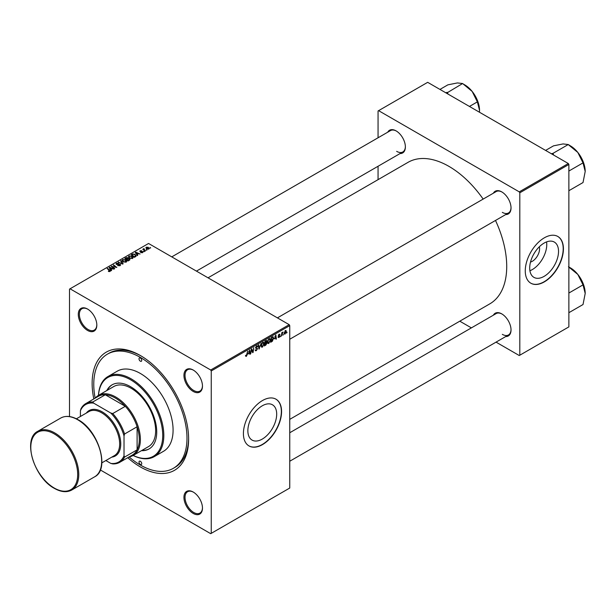 <?xml version="1.0" encoding="UTF-8"?>
<svg xmlns="http://www.w3.org/2000/svg" width="616" height="616" viewBox="0 0 616 616"><rect width="100%" height="100%" fill="white"/><g stroke="black" fill="none" stroke-linecap="round" stroke-linejoin="round"><path stroke-width="0.92" d="M262.277 439.085A20.382 11.766 120 0 0 275.591 421.121A20.382 11.766 120 0 0 272.465 404.789A20.382 11.766 120 0 0 262.277 405.798A20.382 11.766 120 0 0 248.956 423.762A20.382 11.766 120 0 0 252.083 440.093A20.382 11.766 120 0 0 262.277 439.085M262.493 444.598A26.981 15.577 120 0 0 280.118 420.82A26.981 15.577 120 0 0 275.983 399.199A26.981 15.577 120 0 0 262.493 400.531A26.981 15.577 120 0 0 244.86 424.316A26.981 15.577 120 0 0 249.003 445.938A26.981 15.577 120 0 0 262.493 444.598M248.895 445.868A26.981 15.577 120 0 0 262.277 444.475A26.981 15.577 120 0 0 279.872 420.797A26.981 15.577 120 0 0 275.876 399.137M193.201 513.436A13.105 7.569 60 0 1 183.938 497.382A13.105 7.569 60 0 1 193.201 492.03L193.201 492.03A13.105 7.569 60 0 1 202.471 508.085A13.105 7.569 60 0 1 193.201 513.436M193.478 492.199A12.335 7.123 -120 0 0 187.58 491.737A12.335 7.123 -120 0 0 185.686 501.617A12.335 7.123 -120 0 0 193.747 512.489A12.335 7.123 -120 0 0 199.915 513.097A12.335 7.123 -120 0 0 202.464 507.761M87.549 330.438A13.105 7.569 60 0 1 78.286 314.391A13.105 7.569 60 0 1 87.549 309.04L87.549 309.04A13.105 7.569 60 0 1 96.82 325.086A13.105 7.569 60 0 1 87.549 330.438M87.826 309.201A12.335 7.123 -120 0 0 81.928 308.739A12.335 7.123 -120 0 0 80.034 318.626A12.335 7.123 -120 0 0 88.096 329.498A12.335 7.123 -120 0 0 94.263 330.107A12.335 7.123 -120 0 0 96.812 324.771M193.201 391.437A13.105 7.569 60 0 1 183.938 375.383A13.105 7.569 60 0 1 193.201 370.031L193.201 370.031A13.105 7.569 60 0 1 202.471 386.086A13.105 7.569 60 0 1 193.201 391.437M193.478 370.201A12.335 7.123 -120 0 0 187.58 369.739A12.335 7.123 -120 0 0 185.686 379.625A12.335 7.123 -120 0 0 193.747 390.49A12.335 7.123 -120 0 0 199.915 391.106A12.335 7.123 -120 0 0 202.464 385.762M493.377 193.185A13.105 7.569 60 0 1 501.763 191.892L501.763 191.892A13.105 7.569 60 0 1 511.026 207.939A13.105 7.569 60 0 1 505.713 214.553M502.04 192.053A12.335 7.123 -120 0 0 496.142 191.591L277.416 317.871M387.726 132.194A13.105 7.569 60 0 1 396.111 130.892L396.111 130.892A13.105 7.569 60 0 1 405.374 146.947A13.105 7.569 60 0 1 400.061 153.553M396.388 131.054A12.335 7.123 -120 0 0 390.49 130.6L171.764 256.88M493.377 315.184A13.105 7.569 60 0 1 501.763 313.883L501.763 313.883A13.105 7.569 60 0 1 511.026 329.937A13.105 7.569 60 0 1 505.713 336.552M502.04 314.052A12.335 7.123 -120 0 0 496.142 313.59L289.751 432.748M93.817 398.945A68.23 39.393 60 0 1 140.379 355.524A68.23 39.393 60 0 1 188.619 439.093A68.23 39.393 60 0 1 140.379 466.943A68.23 39.393 60 0 1 127.735 457.703M141.203 356.01A65.92 38.061 -120 0 0 109.055 353.207L107.415 354.146A65.92 38.061 -120 0 0 95.157 398.175M289.751 419.357L489.797 303.865A81.72 47.186 -120 0 0 495.495 220.451M483.16 199.084A81.72 47.186 -120 0 0 448.933 166.366A81.72 47.186 -120 0 0 408.077 162.316L208.031 277.816M539.346 246.77A10.241 5.914 -60 0 1 532.347 261.276A10.241 5.914 -60 0 1 530.515 262.062M544.12 276.361A20.382 11.766 120 0 0 557.434 258.397A20.382 11.766 120 0 0 554.315 242.065A20.382 11.766 120 0 0 544.12 243.074A20.382 11.766 120 0 0 530.8 261.038A20.382 11.766 120 0 0 533.926 277.369A20.382 11.766 120 0 0 544.12 276.361M529.914 270.732A20.382 11.766 120 0 0 532.347 269.562A20.382 11.766 120 0 0 546.554 241.911M544.336 281.874A26.981 15.577 120 0 0 561.969 258.096A26.981 15.577 120 0 0 557.827 236.475A26.981 15.577 120 0 0 544.336 237.815A26.981 15.577 120 0 0 526.711 261.592A26.981 15.577 120 0 0 530.846 283.214A26.981 15.577 120 0 0 544.336 281.874M530.738 283.152A26.981 15.577 120 0 0 544.12 281.751A26.981 15.577 120 0 0 561.715 258.073A26.981 15.577 120 0 0 557.719 236.413M289.204 324.678L289.751 325.625L211.25 370.947L210.703 370L289.204 324.678L148.556 243.474L69.508 289.112L69.508 416.562M211.25 370.947L211.25 533.356L210.703 533.672L100.323 469.946M270.47 339.916L268.807 343.435L267.991 343.536L267.498 342.288L268.022 340.04L269.154 338.715L270.008 338.631L270.47 339.916L270.031 339.67M274.49 338.9L275.845 334.911L276.368 339.016L275.976 339.247L275.845 338.115L274.205 338.738M245.491 356.002L246.277 356.448L245.53 355.501L245.923 355.216L246.3 355.917L247.678 351.174L247.209 354.677L246.277 356.448L245.491 355.925M245.599 355.455L246.3 355.917M256.064 347.77L257.534 348.648L256.341 350.635L255.471 350.789L255.155 349.826L256.364 350.104L257.142 348.925L255.555 347.74L256.618 345.953L257.411 345.83L257.734 346.685L256.61 346.477L255.948 347.486L257.534 348.648L256.78 347.855M255.155 349.85L256.364 350.104M257.034 348.594L255.571 347.963M255.709 348.279L255.555 347.74L256.957 348.548M257.342 346.854L256.218 346.254M255.609 347.285L256.102 347.794M261.099 343.42L258.928 349.087L258.343 345.014L258.743 344.783L259.244 348.271L261.099 343.42M264.125 343.582L262.462 347.101L261.646 347.193L261.153 345.953L261.677 343.697L262.809 342.38L263.663 342.296L264.125 343.582L263.694 343.328M287.064 332.209L286.579 333.117L287.064 332.209M289.751 325.625L289.751 488.034L211.25 533.356M265.95 342.504L266.951 343.081L265.858 345.083L264.326 345.969L264.972 341.187L266.474 340.394L267.005 341.087L266.474 342.465L266.951 343.081L266.197 342.304M266.474 340.394L267.005 341.087L266.074 340.556M248.371 353.977L249.726 349.988L250.25 354.092L249.857 354.323L249.726 353.199L248.086 353.815M251.459 350.712L250.65 353.869L251.297 349.08L251.721 348.841L252.806 351.952L253.746 347.67L253.099 352.452L252.675 352.691L251.582 349.595L251.459 350.712L251.105 350.504M278.902 337.606L277.955 337.014L278.917 337.198L279.441 336.405L278.301 335.551L279.133 334.157L280.034 334.611L279.117 334.565L278.74 335.489L279.841 336.144L278.902 337.606L277.955 337.075L278.902 337.606M278.347 336.729L278.917 337.198M279.133 334.157L280.034 334.611L279.194 334.126M279.641 334.896L278.817 334.396M279.841 336.144L279.063 335.581M272.749 336.752L273.596 338.015L272.411 341.195L270.67 342.304L271.317 337.53L273.188 336.806M284.161 333.495L285.093 334.034L284.153 333.302L285.408 330.538L286.332 331.339L285.093 334.034L284.453 334.111M285.408 330.538L286.024 330.469M283.399 334.326L282.913 335.235L283.399 334.326M281.982 334.496L281.373 336.12L281.843 332.648L282.244 332.417L282.143 333.14L283.06 332.009L281.982 334.496L281.627 334.288M280.727 335.874L280.234 336.783L280.727 335.874M144.344 251.574L143.482 251.444L144.344 251.574M147.016 250.027L146.161 249.896L147.016 250.027M128.444 256.957L128.998 255.971L132.017 256.187L133.133 257.596L132.571 258.427L129.606 258.235L128.428 256.787M137.73 255.394L137.299 255.64L135.258 252.414L135.743 252.129L140.078 254.031L138.515 253.738L137.16 254.516L137.73 255.394M129.568 260.106L128.036 260.984L124.863 258.412L126.434 257.58L127.828 257.773L128.228 258.612L129.476 258.789L129.568 260.106L129.999 259.513M129.183 260.329L129.067 259.005L127.835 259.097L127.828 257.773L128.228 258.92M123.146 263.81L122.638 264.102L118.241 262.239L122.415 263.61L120.567 260.891L120.998 260.645L123.146 263.81M108.408 271.402L108.447 270.925L109.609 271.163L109.417 270.447L107.169 268.63L107.577 268.391L109.902 270.285L110.033 271.44L108.408 271.402M109.609 271.61L109.417 270.447M110.387 270.971L110.033 271.44M114.761 268.653L114.36 268.884L111.196 266.305L115.939 267.305L113.236 265.126L113.637 264.895L116.809 267.467L112.058 266.482L114.761 268.653M210.703 370L70.055 288.796M111.611 270.47L111.18 270.717L109.14 267.49L109.625 267.213L113.96 269.115L112.397 268.815L111.042 269.6L111.611 270.47M116.409 264.403L116.463 263.201L118.765 263.248L116.901 263.471L116.786 264.164L120.174 264.287L120.644 264.926L120.097 265.627L117.625 265.565L119.681 265.357L119.812 264.541L116.409 264.403L115.962 263.825M119.681 265.819L119.812 264.541M116.901 263.471L116.786 264.564M122.099 260.614L122.653 259.629L125.672 259.852L126.788 261.261L126.226 262.093L123.262 261.892L122.084 260.452M140.771 252.606L142.334 252.391L142.427 251.844L139.978 251.744L140.017 250.804L141.765 250.774L140.348 251.02L140.579 251.59L142.796 251.597L142.658 252.599L140.771 252.606M142.334 252.752L142.427 251.844M139.978 251.744L140.017 250.804L140.017 251.767M140.348 251.02L140.309 251.875M142.796 252.514L142.796 251.597L142.658 252.599M135.512 256.672L134.38 257.326L131.208 254.747L132.694 253.946L135.05 254.339L136.028 256.264L135.512 256.672M136.213 255.802L136.028 256.264M148.856 249.026L146.8 248.933L146.292 247.185L148.379 247.324L148.856 249.026L149.272 248.41M145.853 247.786L146.292 247.185L146.292 248.571M144.036 249.003L145.492 250.912L145.083 251.143L142.781 249.272L143.659 249.426L144.044 248.602L143.89 250.173M143.659 249.98L143.674 248.695L143.674 249.996M150.681 247.909L149.827 247.778L150.681 247.909M568.322 163.533L568.868 164.472L519.804 192.8L519.257 191.861L568.322 163.533L427.673 82.328L378.062 110.972L378.062 137.768M378.062 166.258L378.062 179.641M519.804 192.8L519.804 355.216L519.257 355.524L496.049 342.126M471.379 327.881L459.79 321.19M519.804 355.216L568.868 326.888L568.868 164.472M519.257 191.861L378.609 110.657M502.31 212.351A12.335 7.123 -120 0 0 508.477 212.959A12.335 7.123 -120 0 0 511.026 207.623M396.658 151.351A12.335 7.123 -120 0 0 402.825 151.959A12.335 7.123 -120 0 0 405.374 146.623M502.31 334.342A12.335 7.123 -120 0 0 508.477 334.958A12.335 7.123 -120 0 0 511.026 329.614M129.075 456.926A65.92 38.061 -120 0 0 140.379 465.057A65.92 38.061 -120 0 0 173.335 468.322L174.967 467.375A65.92 38.061 -120 0 0 188.619 438.138M111.611 266.643L111.611 266.066M113.637 265.457L113.637 264.895M112.058 267.013L112.058 266.482M109.625 268.253L109.625 267.213M111.042 270.493L111.042 269.6M110.21 268.26L110.811 269.215L111.896 268.591L109.748 267.621L110.21 269.177M110.811 270.131L110.811 269.215M109.748 268.445L109.748 267.621M111.896 269.107L111.896 268.591M108.447 271.425L108.447 270.925M108.739 271.556L108.739 271.14M107.577 268.953L107.577 268.391M109.902 271.51L109.902 270.285M117.979 265.742L117.979 265.311M118.095 265.789L118.095 265.38M116.463 264.433L116.463 263.201M120.174 265.581L120.174 264.287M118.642 262.408L118.642 262.008M122.415 264.01L122.415 263.61M120.998 261.53L120.998 260.645M122.653 261.469L122.653 259.629M125.672 260.36L125.672 259.852M122.7 261.515L122.7 260.606L123.677 261.677L125.81 261.815L126.188 261.23L126.188 262.108M123.677 262.1L123.677 261.677M123.084 259.898L122.7 260.606L123.084 259.898L125.233 260.052L125.81 262.27M126.434 258.027L126.434 257.58M129.476 260.16L129.476 258.789M125.641 258.481L126.626 259.282L127.758 258.45L126.319 258.089L125.641 259.036M126.626 259.844L126.626 259.282M127.758 258.427L127.758 259.144L127.443 258.012M126.996 260.145L126.996 259.582L128.066 260.452L129.183 259.79L129.067 259.005M128.066 260.968L128.066 260.452M127.835 259.097L126.996 259.582M141.072 252.745L141.072 252.321M135.743 253.176L135.743 252.129M137.16 255.417L137.16 254.516M136.329 253.176L136.929 254.139L138.015 253.515L135.867 252.545L136.329 254.1M136.929 255.055L136.929 254.139M135.867 253.369L135.867 252.545M138.015 254.023L138.015 253.515M132.694 254.408L132.694 253.946M135.05 254.832L135.05 254.339M131.978 254.816L134.411 256.795L135.612 255.717L134.627 254.554L133.125 254.231L131.978 254.816L131.978 255.378M134.411 257.311L134.411 256.795M134.919 257.011L134.919 256.495M128.998 257.811L128.998 255.971M132.017 256.695L132.017 256.187M129.037 256.826L129.037 257.842L129.044 256.941L130.022 258.012L132.147 258.158L132.532 257.565L132.532 258.45M130.022 258.435L130.022 258.012M129.429 256.233L129.044 256.941L129.429 256.233L131.578 256.395L132.147 258.605M148.379 247.84L148.379 247.324M148.51 249.172L147.979 247.547L146.623 247.393L146.369 248.641M146.623 247.393L147.155 248.679L148.733 248.471L148.733 249.087M147.155 249.103L147.155 248.679M146.562 250.212L146.562 249.657M143.181 249.595L143.181 249.041M144.044 248.995L144.044 248.602M143.89 251.759L143.89 251.205M150.235 248.094L150.235 247.547M265.411 344.829L265.858 345.083M265.296 341.518L265.096 343.004L266.605 341.333L264.957 341.318M265.527 340.864L266.605 341.333M265.019 343.566L264.803 345.176L266.559 343.297L264.68 343.366M265.411 342.819L266.559 343.297M261.184 346.361L262.462 347.101M261.985 343.859L261.554 345.745L262.493 346.569L263.733 343.759L262.793 342.904L261.685 343.682M261.169 345.522L261.554 345.745M262.408 342.681L263.394 342.85L262.701 342.45M261.161 346.2L262.493 346.569M258.835 348.448L259.436 348.795M258.774 348.002L259.244 348.271M255.163 349.957L256.341 350.635M256.633 345.946L257.734 346.585M256.549 346L257.734 346.685M255.571 347.486L256.033 347.755M249.796 353.83L250.25 354.092M249.28 352.937L249.726 353.199M249.118 351.728L248.587 353.338L249.673 352.714L249.434 350.643L248.825 351.559M252.275 351.644L252.806 351.952M252.445 352.075L253.099 352.452M275.914 338.754L276.368 339.016M275.398 337.861L275.845 338.115M275.236 336.644L274.705 338.261L275.791 337.637L275.552 335.566L274.944 336.475M271.356 341.395L271.802 341.657M273.158 337.768L273.596 338.015M271.641 337.853L271.148 341.518L273.196 338.215L272.719 337.306L271.294 337.653M272.21 337.014L272.919 337.345L272.28 336.975M267.529 342.696L268.807 343.435M268.33 340.194L267.891 342.08L268.838 342.904L270.077 340.101L269.138 339.239L268.029 340.017M268.753 339.016L269.739 339.193L269.038 338.785M267.506 342.535L268.838 342.904M285.855 331.062L286.332 331.339M285.932 331.57L285.385 330.946L284.546 333.025L285.1 333.633L285.932 331.57L285.085 330.769M284.176 332.809L285.1 333.633M282.498 332.363L282.898 332.601M140.379 358.042A1.925 1.117 -120 0 0 139.416 357.95A1.925 1.117 -120 0 0 139.116 359.49A1.925 1.117 -120 0 0 140.379 361.192A1.925 1.117 -120 0 0 141.341 361.284A1.925 1.117 -120 0 0 141.634 359.744A1.925 1.117 -120 0 0 140.379 358.042M140.379 461.284A1.925 1.117 -120 0 0 139.416 461.184A1.925 1.117 -120 0 0 139.116 462.732A1.925 1.117 -120 0 0 140.379 464.425A1.925 1.117 -120 0 0 141.341 464.526A1.925 1.117 -120 0 0 141.634 462.978A1.925 1.117 -120 0 0 140.379 461.284M141.472 450.666A37.006 21.367 -120 0 0 149.064 448.948A37.006 21.367 -120 0 0 154.739 419.296A37.006 21.367 -120 0 0 130.561 386.686A37.006 21.367 -120 0 0 112.058 384.854A37.006 21.367 -120 0 0 106.776 390.575M112.335 384.7A37.006 21.367 -120 0 0 107.323 390.259M95.249 398.121A34.696 20.028 60 0 1 98.498 395.357A34.696 20.028 60 0 1 125.233 404.65A34.696 20.028 60 0 1 140.379 439.562A34.696 20.028 60 0 1 133.195 455.447A45.484 26.265 -120 0 0 162.701 433.933A45.484 26.265 -120 0 0 130.561 379.764A45.484 26.265 -120 0 0 98.506 395.349M98.46 395.372A46.262 26.704 60 0 1 107.977 376.522A46.262 26.704 60 0 1 131.108 378.817A46.262 26.704 60 0 1 161.33 419.581A46.262 26.704 60 0 1 154.239 456.648A46.262 26.704 60 0 1 133.156 455.463M154.239 456.648L163.502 451.297A46.262 26.704 -120 0 0 170.594 414.229A46.262 26.704 -120 0 0 140.379 373.465A46.262 26.704 -120 0 0 117.248 371.179L107.977 376.522M173.335 468.322A65.92 38.061 -120 0 0 183.437 415.5A65.92 38.061 -120 0 0 140.379 357.411A65.92 38.061 -120 0 0 107.415 354.146M98.498 395.357L113.76 386.54A34.696 20.028 60 0 1 131.108 388.257A34.696 20.028 60 0 1 153.777 418.834A34.696 20.028 60 0 1 148.456 446.631L133.195 455.447A34.696 20.028 60 0 1 129.167 456.88M142.019 450.35A37.006 21.367 -120 0 0 149.334 448.787M585.2 171.448A20.859 12.043 60 0 0 577.823 152.445A20.859 12.043 -120 0 0 570.455 145.9L568.445 144.745L577.823 152.445L583.021 162.878L585.2 171.448L583.021 182.544L568.868 190.714M568.868 171.048L583.021 162.878M553.622 155.047L553.006 153.338L568.268 144.529L570.455 145.9M553.006 153.338L551.358 153.738M545.607 150.412L553.522 145.846L563.078 143.928L568.268 144.529M568.445 266.743L577.823 274.436A20.859 12.043 -120 0 0 570.455 267.898L568.868 266.99L570.455 267.898M568.868 293.039L583.021 284.869L585.2 293.447L583.021 304.535L568.868 312.705M585.2 293.447A20.859 12.043 60 0 0 577.823 274.436L583.021 284.869M447.971 94.048L447.532 92.562A23.939 13.822 -120 0 0 447.355 92.462A23.939 13.822 -120 0 0 447.178 92.362L445.707 92.739M469.454 106.445L477.369 101.879L479.548 110.449L479.471 112.235M447.532 92.562L462.616 83.53L472.172 91.445L477.369 101.879M439.955 89.42L447.87 84.846L457.426 82.929L462.616 83.53M479.548 110.449A20.859 12.043 -120 0 0 472.172 91.445A20.859 12.043 -120 0 0 464.803 84.908L462.793 83.745M105.852 460.545L110.818 463.417A33.148 19.142 -120 0 0 124.024 455.794L124.571 457.08A33.926 19.589 60 0 1 119.72 462.331L132.263 455.093A33.926 19.589 -120 0 0 137.106 449.842A33.926 19.589 -120 0 0 139.285 439.562A33.926 19.589 -120 0 0 137.106 426.765A33.926 19.589 -120 0 0 125.294 406.306L105.305 394.764A33.926 19.589 -120 0 0 98.337 396.334L85.801 403.572A33.926 19.589 60 0 1 92.77 402.002L93.617 403.118A33.148 19.142 -120 0 0 80.411 410.741L80.411 416.478M124.571 457.08L137.106 449.842L137.106 426.765L124.571 434.003L124.024 435.928A33.148 19.142 -120 0 0 110.818 413.051L112.751 413.544L125.294 406.306A33.926 19.589 -120 0 0 105.305 394.764L92.77 402.002M80.411 410.741L80.958 408.824A33.926 19.589 60 0 1 85.801 403.572M119.72 462.331A33.926 19.589 60 0 1 112.751 463.902L110.818 463.417M124.024 455.794L124.024 435.928M110.818 413.051L93.617 403.118M112.751 413.544A33.926 19.589 60 0 1 124.571 434.003M76.399 418.795L88.95 411.55A25.441 14.692 60 0 1 101.671 412.812A25.441 14.692 60 0 1 118.287 435.227A25.441 14.692 60 0 1 114.391 455.617L101.84 462.862M86.34 413.059A26.211 15.13 60 0 1 102.218 411.865A26.211 15.13 60 0 1 120.074 437.845A26.211 15.13 60 0 1 111.781 457.126M112.836 267.644L112.836 267.075M118.357 264.526L118.357 264.11M121.283 263.525L121.283 263.109M125.841 258.366L125.841 257.85M127.273 259.428L127.273 258.913M128.813 260.537L128.813 260.029M132.163 254.716L132.163 254.2M144.583 250.735L144.583 250.158M258.62 346.908L259.113 347.193M251.651 349.865L252.237 350.204M251.967 350.835L252.606 351.205M278.317 335.705L278.979 336.09M271.772 337.26L272.218 337.522M54.786 432.956A33.926 19.589 60 0 1 76.946 462.847A33.926 19.589 60 0 1 71.749 490.028C66.805 492.677 61.023 492.13 54.401 488.388C33.972 477.762 22.168 438.754 37.822 431.269A33.926 19.589 60 0 1 54.786 432.956M54.239 488.034A33.148 19.142 -120 0 0 77.685 474.497A33.148 19.142 -120 0 0 54.239 433.895A33.148 19.142 -120 0 0 30.8 447.432A33.148 19.142 -120 0 0 54.239 488.034M60.722 418.056C65.666 415.407 71.448 415.954 78.07 419.696C98.498 430.315 110.31 469.323 94.648 476.807A33.926 19.589 -120 0 0 99.846 449.626A33.926 19.589 -120 0 0 77.685 419.735A33.926 19.589 -120 0 0 60.722 418.056L37.822 431.269M109.802 270.917L109.802 271.548M120.066 264.888L120.066 265.65M116.563 263.871L116.563 264.48M122.692 260.491L122.692 261.507M129.391 259.436L129.391 260.206M142.596 252.067L142.596 252.637M140.163 251.266L140.163 251.829M135.612 255.717L135.612 256.61M266.466 340.979L265.904 340.656M266.42 342.927L265.827 342.581M255.732 350.219L255.155 349.88M257.003 348.571L255.555 347.732M257.149 346.4L256.502 346.03M246.015 355.956L245.507 355.663M278.517 337.252L278.024 336.967M279.333 336.159L278.301 335.558M279.487 334.511L279.01 334.234M285.724 330.923L285.239 330.646M284.754 333.664L284.153 333.318M289.751 339.239L508.477 212.959M508.477 334.958L289.751 461.238M402.825 151.959L196.435 271.117M94.648 476.807L71.749 490.028"/></g></svg>
